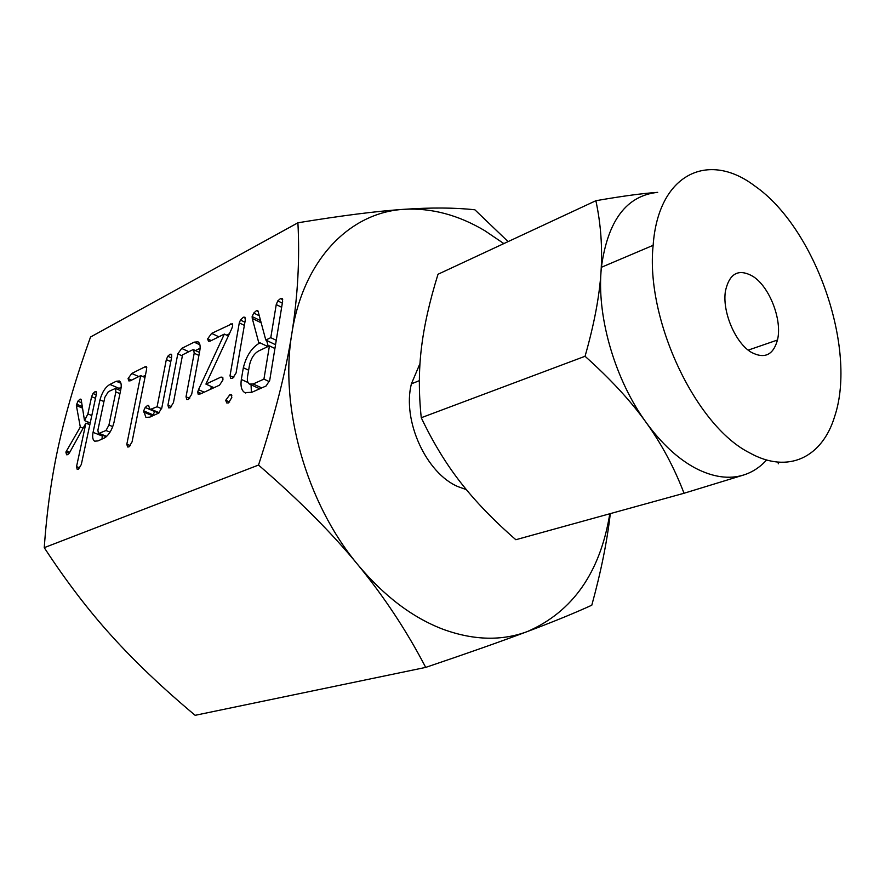 <?xml version="1.0" encoding="UTF-8"?>
<svg xmlns="http://www.w3.org/2000/svg" width="885" height="885" viewBox="0 0 885 885"><rect width="100%" height="100%" fill="white"/><g stroke="black" fill="none" stroke-linecap="round" stroke-linejoin="round"><path stroke-width="1.33" d="M229.879 394.666L231.217 394.566L231.815 397.564L228.441 402.918L226.726 402.94L225.708 400.285L229.879 394.666L231.826 395.54M236.085 372.972L232.678 378.326L230.786 378.437L230.011 375.782L239.282 322.903L240.443 320.049L243.342 317.217L244.946 317.206L245.311 319.905L236.085 372.972M200.541 393.869L198.151 394.212L197.731 391.944L198.505 389.666L224.347 334.087L210.21 341.101L208.462 341.256L207.632 338.878L211.626 333.391L232.268 323.667L232.644 325.979L231.737 328.711L205.917 384.09L220.984 377.087L222.766 377.331L222.954 379.875L219.546 385.152L200.541 393.869M170.263 407.764L168.681 407.863L167.929 405.186L177.796 353.867L181.668 348.424L194.169 342.152L198.019 341.831C199.999 343.137 200.596 346.09 199.789 350.681L191.702 394.201L188.461 399.412L186.801 399.511L186.027 396.812L194.191 353.248L193.693 349.763L192.786 349.752L182.564 354.83L173.449 402.62L170.263 407.764M158.57 413.129L149.808 417.145L145.925 417.388L143.647 410.861L145.206 407.487L147.552 405.452L148.415 405.43L150.162 409.467L157.11 406.757L166.325 359.609L167.785 356.246L170.097 354.232L171.48 354.277L171.701 356.909L161.789 408.018L158.57 413.129M130.239 380.804L128.834 380.926L128.082 378.592L131.732 373.481L145.018 366.81L146.324 366.622L146.589 369.421L132.042 441.925L128.956 446.892L127.562 446.969L126.832 444.226L140.704 375.605L130.239 380.804M98.014 440.907L94.695 441.184C92.737 439.978 92.206 437.035 93.069 432.334L99.972 399.876C102.096 392.221 105.415 387.066 109.917 384.433L116.245 381.258L119.364 380.97C121.201 382.176 121.665 385.063 120.78 389.621L113.955 422.554C111.964 430.121 108.766 435.276 104.375 437.986L98.014 440.907M258.52 465.056C274.881 414.965 285.999 371.069 291.873 333.38C297.825 295.645 299.838 258.785 297.902 222.788L90.524 337.019C76.674 375.705 66.176 411.149 59.041 443.363C51.839 475.311 46.905 510.07 44.25 547.66C66.165 581.191 88.688 610.672 111.82 636.127C134.797 661.604 162.563 687.999 195.143 715.312L425.707 667.401C406.702 630.894 384.145 596.744 358.038 564.951C332.229 533.389 299.053 500.091 258.52 465.056L44.25 547.66M65.877 452.069L80.303 427.046L76.376 405.562L77.847 401.193L79.96 399.235L80.812 399.113L81.309 400.341L84.495 420.585L87.892 413.937L91.609 396.657L92.991 393.504L95.06 391.657L96.255 391.756L96.354 394.279L81.32 464.481L78.4 469.238L77.183 469.315L76.53 466.627L85.9 423.152L69.572 452.644L67.736 454.669L66.563 454.768L65.877 452.069L69.107 453.341M243.342 367.74C246.373 355.648 251.926 347.34 259.991 342.805L258.929 343.314L252.269 318.445L252.136 316.542L253.741 313.058L256.429 310.646L257.679 310.436L258.066 311.21L265.799 340.039L270.777 337.661L276.242 304.573L277.801 300.878L280.512 298.555L282.193 298.533L282.636 301.265L269.715 380.373L266.12 385.971L251.738 392.332L244.747 392.575C241.516 390.55 240.377 386.181 241.328 379.466L243.342 367.74L248.63 370.195M610.296 513.621C607.165 541.189 600.992 571.721 591.799 605.207C574.675 613.039 553.291 621.79 527.648 631.436C502.448 640.95 468.464 652.931 425.707 667.401M297.902 222.788C341.698 215.597 377.121 211.106 404.18 209.302C431.426 207.433 454.99 207.61 474.88 209.8L508.09 241.605M503.853 243.585L484.781 230.686C458.286 214.933 431.415 207.809 404.18 209.302C350.692 212.179 303.422 258.663 291.873 333.38C279.251 407.177 306.354 503.299 358.038 564.951C384.289 596.324 412.764 617.818 443.451 629.434C473.962 640.43 502.038 641.094 527.648 631.436C572.827 611.59 600.218 572.374 609.809 513.765M466.351 489.615L458.242 486.728C426.316 473.608 402.022 420.607 411.392 383.847L419.988 363.547M752.914 276.341C769.629 286.795 782.451 320.105 777.472 340.028C773.247 355.051 764.563 359.166 751.431 352.374C735.258 343.137 721.751 310.945 725.545 290.523C729.649 273.1 738.765 268.376 752.914 276.341M743.699 474.991L684.039 493.255C674.149 467.457 661.526 443.861 646.15 422.477C661.593 443.684 678.098 458.95 695.665 468.287C713.155 477.258 729.163 479.493 743.699 474.991C752.449 472.192 760.082 467.191 766.609 459.979M595.882 200.718C621.867 196.171 642.477 193.384 657.699 192.355C626.48 195.607 607.718 220.597 601.391 267.292L600.981 272.248C597.452 319.529 615.75 380.815 646.15 422.477C630.861 401.093 610.495 379.034 585.051 356.279C594.145 324.375 599.455 296.375 600.981 272.248C602.596 247.988 600.893 224.148 595.882 200.718L438.009 274.261C429.568 301.409 424.037 325.99 421.437 347.971C418.727 369.952 418.671 393.205 421.26 417.731C432.953 442.301 446.073 463.884 460.631 482.48C475.134 501.187 493.531 520.258 515.833 539.717L684.039 493.255M778.645 462.18L778.236 463.817M754.684 185.905C815.317 227.777 857.388 348.436 834.71 416.315C822.486 457.114 788.402 474.625 749.473 452.766C695.455 425.696 645.298 319.186 653.141 245.322C658.263 173.482 708.454 150.76 754.684 185.905M421.26 417.731L585.051 356.279M69.76 452.301L66.486 451.018M83.113 428.185L80.303 427.046M88.212 424.092L87.803 421.935M82.526 408.107L76.376 405.562M82.283 406.525L76.453 404.113M81.697 402.786L77.847 401.193M81.177 399.743L79.96 399.235M90.215 422.93L84.495 420.585M91.797 415.541L87.892 413.937M95.491 398.294L91.609 396.657M96.233 394.865L92.991 393.504M96.487 392.254L95.06 391.657M79.794 467.888L76.53 466.627M89.828 424.745L85.9 423.152M101.93 439.115L102.339 436.084L93.069 432.334M102.339 436.084L102.527 435.232M103.954 401.547L99.972 399.876M117.484 389.312L119.066 388.349L109.917 384.433M119.066 388.349L121.156 387.309M120.935 383.282L116.245 381.258M108.346 391.668L104.839 397.332L97.881 430.221L98.467 433.584L105.99 430.508L108.944 425.043L115.858 391.911L115.426 388.438L108.346 391.668M119.951 393.648L115.858 391.911M112.76 426.614L108.944 425.043M110.039 432.157L105.99 430.508M106.698 436.405L99.529 433.506M131.611 380.119L128.082 378.592M138.779 376.567L131.732 373.481M142.883 376.556L145.417 375.306M146.777 367.585L145.018 366.81M130.338 445.642L126.832 444.226M144.974 377.475L140.704 375.605M152.651 415.85L143.558 412.001M153.061 415.651L153.116 414.866L143.647 410.861M153.116 414.866L154.665 411.514L145.206 407.487M148.912 406.038L147.552 405.452M159.234 412.742L151.401 409.412M161.634 408.693L157.11 406.757M170.783 361.611L166.325 359.609M171.502 357.927L167.785 356.246M171.812 355.007L170.097 354.232M171.502 406.713L167.929 405.186M182.354 355.936L177.796 353.867M188.837 351.71L181.668 348.424M195.43 350.571L200.121 348.248M199.921 344.818L194.169 342.152M189.678 398.405L186.027 396.812M198.915 355.416L194.191 353.248M201.304 393.526L197.731 391.944M204.203 392.188L198.505 389.666M210.298 389.389L211.592 386.623M228.352 335.979L224.347 334.087M211.261 340.581L207.632 338.878M218.872 336.809L211.626 333.391M226.593 335.149L229.381 333.767M232.755 325.049L230.454 323.943M213.982 387.696L205.917 384.09M222.976 377.995L220.984 377.087M233.773 377.497L230.011 375.782M244.36 325.359L239.282 322.903M244.902 322.206L240.443 320.049M245.399 318.213L243.342 317.217M229.646 402.033L225.708 400.285M267.901 346.588L259.991 342.805M268.277 346.422L266.639 340.448M261.175 322.782L252.269 318.445M260.61 320.68L252.136 316.542M259.294 315.779L253.741 313.058M258.143 311.487L256.429 310.646M275.534 344.719L265.799 340.039M276.253 340.305L270.777 337.661M281.651 307.272L276.242 304.573M282.326 303.146L277.801 300.878M282.713 299.661L280.512 298.555M251.395 392.475L251.052 384.809M248.054 382.541L241.328 379.466M250.057 384.356L259.736 388.792M263.929 379.134L269.427 345.869L258.685 350.936C254.183 353.502 251.141 358.148 249.537 364.863L247.534 376.634C246.981 380.473 247.623 382.951 249.459 384.09L253.132 383.979L263.929 379.134L269.427 381.678M274.914 348.502L269.427 345.869M261.739 387.907L253.132 383.979M411.392 383.847L419.368 380.65M777.472 340.028L748.223 350.117M653.141 245.322L601.391 267.292M115.426 388.438L120.57 390.639M98.622 433.65L106.3 436.759M150.373 409.556L158.658 413.074M193.693 349.763L199.468 352.429M244.747 392.575L245.798 393.051"/></g></svg>
